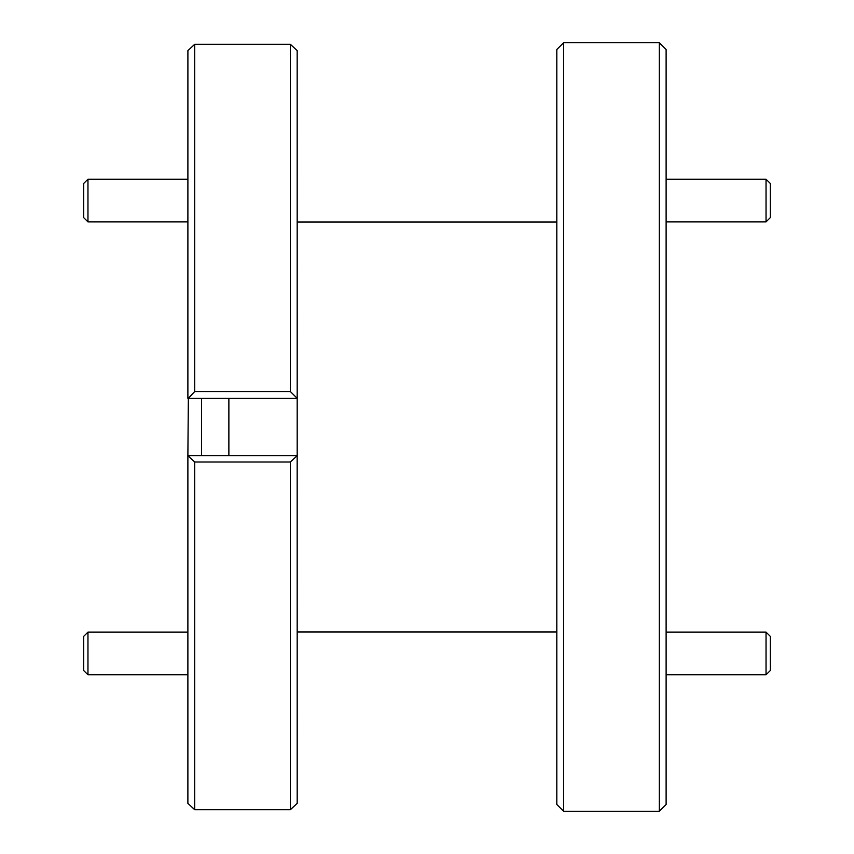 <?xml version="1.0" encoding="UTF-8"?>
<svg xmlns="http://www.w3.org/2000/svg" width="854" height="854" viewBox="0 0 854 854"><rect width="100%" height="100%" fill="white"/><g stroke="black" fill="none" stroke-linecap="round" stroke-linejoin="round"><path stroke-width="1.28" d="M766.038 179.201L770.308 183.471L770.308 217.631L766.038 221.901L766.038 179.201L666.12 179.201M87.962 674.799L83.692 670.529L83.692 636.369L87.962 632.099L87.962 674.799L187.88 674.799M563.64 811.3L659.288 811.3L666.12 804.468L666.12 49.532L659.288 42.7L563.64 42.7L563.64 811.3L556.808 804.468L556.808 49.532L563.64 42.7M290.36 462.003L297.171 455.694L297.192 803.379L290.36 809.667L290.36 462.003L194.712 462.003L194.712 809.667L290.36 809.667M194.712 809.667L187.88 803.379L187.88 455.694L297.192 455.694L297.192 398.306L188.36 398.306L194.712 391.559L290.36 391.559L290.36 44.301L297.171 50.599L297.192 398.306L290.36 391.559M188.36 398.306L187.88 455.694L194.712 462.003M187.88 398.306L187.901 50.599L194.712 44.301L194.712 391.559M290.36 44.301L194.712 44.301M293.627 806.688L290.36 809.699L194.712 809.699L191.445 806.688M188.392 50.151L191.445 47.312M293.627 47.312L296.712 50.151M228.872 398.306L228.872 455.694M201.544 398.306L201.544 455.694M556.808 222.04L297.192 222.04M556.808 631.96L297.192 631.96M659.288 811.3L659.288 42.7M766.038 632.099L770.308 636.369L770.308 670.529L766.038 674.799L766.038 632.099L666.12 632.099M87.962 221.901L83.692 217.631L83.692 183.471L87.962 179.201L87.962 221.901L187.88 221.901M766.038 221.901L666.12 221.901M187.88 632.099L87.962 632.099M766.038 674.799L666.12 674.799M187.88 179.201L87.962 179.201"/></g></svg>
